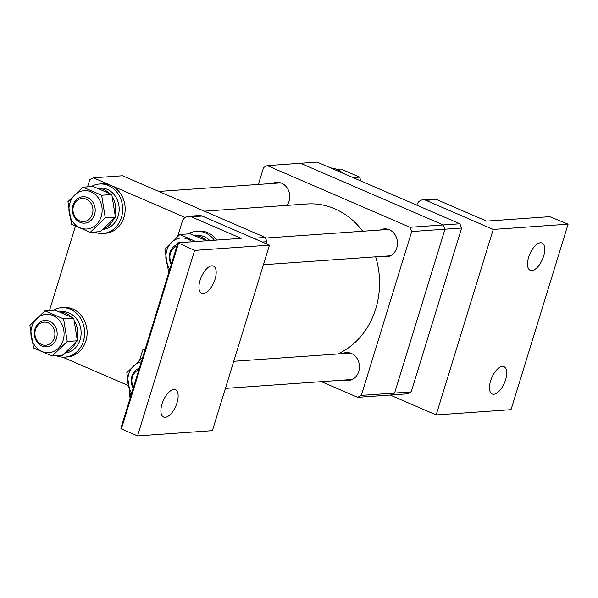<?xml version="1.0" encoding="UTF-8"?>
<svg xmlns="http://www.w3.org/2000/svg" width="598" height="598" viewBox="0 0 598 598"><rect width="100%" height="100%" fill="white"/><g stroke="black" fill="none" stroke-linecap="round" stroke-linejoin="round"><path stroke-width="0.9" d="M204.441 211.176L307.006 203.97A77.68 67.066 86 0 1 362.724 231.239M375.656 256.841A77.68 67.066 86 0 1 375.738 308.815A77.68 67.066 86 0 1 337.661 353.994M253.559 238.273L265.235 237.451L122.493 175.76L93.378 177.808L89.73 179.736L87.54 186.86M265.235 237.451L266.985 241.704L262.268 242.041M266.342 243.797L266.985 241.704M62.581 357.148L127.979 385.404M185.148 217.463L93.378 177.808M75.415 226.268L49.492 310.526M380.321 230.006A14.046 12.132 86 0 1 384.35 228.892A14.046 12.132 86 0 1 396.78 247.856A14.046 12.132 86 0 1 386.323 256.923A14.046 12.132 86 0 1 382.174 256.385M342.273 353.672A14.046 12.132 86 0 1 346.309 352.558A14.046 12.132 86 0 1 358.74 371.522A14.046 12.132 86 0 1 348.275 380.59A14.046 12.132 86 0 1 344.127 380.051M272.583 183.451A14.046 12.132 86 0 1 276.612 182.338A14.046 12.132 86 0 1 289.043 201.294A14.046 12.132 86 0 1 287.062 205.376M357.664 397.326L361.312 395.398L394.583 393.058L444.994 229.206L443.245 224.945L459.884 223.779L317.134 162.095L300.502 163.261L443.245 224.945L300.502 163.261L267.224 165.601L409.974 227.285L443.245 224.945L444.994 229.206L394.583 393.058L390.935 394.986L357.664 397.326L321.38 381.644M267.224 165.601L263.583 167.522L258.373 184.446M411.215 391.892L407.574 393.82L390.935 394.986L394.583 393.058L411.215 391.892L461.626 228.032L411.716 231.538L361.312 395.398M411.716 231.538L409.974 227.285M459.884 223.779L461.626 228.032M54.336 337.758A11.571 9.987 -94 0 0 48.236 322.868A11.571 9.987 -94 0 0 35.484 329.61A11.571 9.987 -94 0 0 41.583 344.508A11.571 9.987 -94 0 0 54.336 337.758M34.968 328.975A13.223 11.414 86 0 1 44.813 320.438A13.223 11.414 86 0 1 56.518 338.281A13.223 11.414 86 0 1 46.666 346.818A13.223 11.414 86 0 1 34.968 328.975M53.192 310.272A24.795 21.408 86 0 1 61.474 307.671A24.795 21.408 86 0 1 83.414 341.129A24.795 21.408 86 0 1 64.95 357.133A24.795 21.408 86 0 1 56.384 355.72M61.474 307.671L63.971 307.492A24.795 21.408 86 0 1 85.903 340.957A24.795 21.408 86 0 1 67.439 356.954L64.95 357.133M44.94 310.848L55.106 310.138L73.763 318.196L77.389 340.778L62.349 355.294L52.183 356.012L67.223 341.495L63.597 318.913L44.94 310.848L29.9 325.364L33.525 347.946L52.183 356.012M63.141 340.269A19.211 16.587 -94 0 0 53.02 315.535A19.211 16.587 -94 0 0 31.836 326.74A19.211 16.587 -94 0 0 41.957 351.475A19.211 16.587 -94 0 0 63.141 340.269M67.223 341.495L77.389 340.778M63.597 318.913L73.763 318.196M65.085 353.059A20.743 17.91 -94 0 0 76.537 346.578A20.743 17.91 -94 0 0 79.272 323.585A20.743 17.91 -94 0 0 61.758 311.708L59.763 311.85M66.109 352.192A20.743 17.91 -94 0 0 73.128 346.818A20.743 17.91 -94 0 0 75.505 343.005M77.292 337.571A20.743 17.91 -94 0 0 74.75 321.567M71.057 316.783A20.743 17.91 -94 0 0 59.95 311.917M528.647 257.2A14.875 6.847 113.4 0 0 530.232 270.326A14.875 6.847 113.4 0 0 543.619 256.146A14.875 6.847 113.4 0 0 542.027 243.02A14.875 6.847 113.4 0 0 528.647 257.2M490.599 380.866A14.875 6.847 113.4 0 0 492.184 393.992A14.875 6.847 113.4 0 0 505.572 379.812A14.875 6.847 113.4 0 0 503.987 366.686A14.875 6.847 113.4 0 0 490.599 380.866M568.1 224.175L493.238 229.438L425.903 200.337A8.267 7.139 -94 0 0 422.943 199.822L433.759 199.067A8.267 7.139 86 0 1 436.712 199.583L486.54 221.111L549.764 216.67L568.1 224.175L511.036 409.675L436.166 414.937L390.143 395.046M493.238 229.438L436.166 414.937M422.943 199.822A8.267 7.139 -94 0 0 416.791 205.159M138.833 369.908A11.571 9.987 -94 0 0 132.405 376.927A11.571 9.987 -94 0 0 133.511 387.205M133.219 388.154A13.223 11.414 86 0 1 131.889 376.291A13.223 11.414 86 0 1 139.349 368.219M91.232 186.606A24.795 21.408 86 0 1 99.515 184.005A24.795 21.408 86 0 1 121.454 217.463A24.795 21.408 86 0 1 102.991 233.467A24.795 21.408 86 0 1 94.424 232.054M99.515 184.005L102.011 183.833A24.795 21.408 86 0 1 123.95 217.291A24.795 21.408 86 0 1 105.487 233.287L102.991 233.467M103.125 229.393A20.743 17.91 -94 0 0 114.577 222.912A20.743 17.91 -94 0 0 117.32 199.926A20.743 17.91 -94 0 0 99.799 188.041L97.81 188.183M104.149 228.526A20.743 17.91 -94 0 0 111.168 223.151A20.743 17.91 -94 0 0 113.545 219.339M115.339 213.905A20.743 17.91 -94 0 0 112.798 197.901M109.098 193.117A20.743 17.91 -94 0 0 97.99 188.258M82.98 187.181L93.146 186.471L111.811 194.529L115.429 217.111L100.397 231.635L90.231 232.345L105.263 217.829L101.645 195.247L82.98 187.181L67.948 201.698L71.566 224.28L90.231 232.345M101.189 216.603A19.211 16.587 -94 0 0 91.06 191.868A19.211 16.587 -94 0 0 69.876 203.073A19.211 16.587 -94 0 0 80.005 227.808A19.211 16.587 -94 0 0 101.189 216.603M105.263 217.829L115.429 217.111M101.645 195.247L111.811 194.529M92.384 214.091A11.571 9.987 -94 0 0 86.284 199.201A11.571 9.987 -94 0 0 73.524 205.944A11.571 9.987 -94 0 0 79.624 220.841A11.571 9.987 -94 0 0 92.384 214.091M73.016 205.308A13.223 11.414 86 0 1 82.86 196.772A13.223 11.414 86 0 1 94.559 214.615A13.223 11.414 86 0 1 84.714 223.151A13.223 11.414 86 0 1 73.016 205.308M336.831 169.354L341.032 169.062L359.69 177.12L360.803 180.962M353.007 177.591L359.69 177.12M330.634 167.926A24.795 21.408 86 0 1 342.96 173.256M176.873 246.241A11.571 9.987 -94 0 0 170.452 253.26A11.571 9.987 -94 0 0 171.551 263.539M171.26 264.488A13.223 11.414 86 0 1 169.937 252.625A13.223 11.414 86 0 1 177.397 244.56M177.001 402.888A14.875 6.847 113.4 0 0 175.416 389.761A14.875 6.847 113.4 0 0 162.028 403.942A14.875 6.847 113.4 0 0 163.613 417.068A14.875 6.847 113.4 0 0 177.001 402.888M215.048 279.221A14.875 6.847 113.4 0 0 213.464 266.095A14.875 6.847 113.4 0 0 200.076 280.275A14.875 6.847 113.4 0 0 201.661 293.401A14.875 6.847 113.4 0 0 215.048 279.221M177.711 236.292L182.218 221.634A8.267 7.139 -94 0 1 188.37 216.297A8.267 7.139 -94 0 1 191.33 216.812L241.158 238.348L177.935 242.788L194.612 250.413L269.474 245.15L202.139 216.05L191.33 216.812M178.451 243.423L121.387 428.923L137.547 435.905L194.612 250.413M137.547 435.905L212.41 430.65L269.474 245.15M121.387 428.923L120.871 428.28L177.935 242.788M139.663 359.959L142.75 349.935A57.849 49.948 -94 0 0 145.262 348.993M129.669 392.639A8.267 7.139 -94 0 0 130.192 397.984M188.37 216.297L199.186 215.542A8.267 7.139 86 0 1 202.139 216.05M141.3 361.887A19.211 16.587 -94 0 0 128.757 374.056A19.211 16.587 -94 0 0 131.747 392.931M142.361 358.434L141.861 358.165L126.821 372.681L130.446 395.263L130.947 395.532M141.861 358.165L142.459 358.12M209.793 240.546A20.743 17.91 -94 0 0 196.72 235.358L194.731 235.5M206.026 240.433A20.743 17.91 -94 0 0 194.911 235.567M188.153 233.923A24.795 21.408 86 0 1 196.436 231.321A24.795 21.408 86 0 1 214.376 240.224M196.436 231.321L198.932 231.149A24.795 21.408 86 0 1 216.872 240.052M195.733 241.532L179.901 234.498L190.067 233.788L206.676 240.77M192.13 241.786A19.211 16.587 -94 0 0 166.797 250.39A19.211 16.587 -94 0 0 169.787 269.272M179.901 234.498L164.869 249.015L168.487 271.597L168.987 271.866M436.712 199.583L425.903 200.337M350.45 353.097L233.751 361.289M352.304 379.476L225.409 388.386M280.761 182.876L158.769 191.442M388.498 229.43L265.49 238.071M390.352 255.809L263.456 264.72"/></g></svg>
